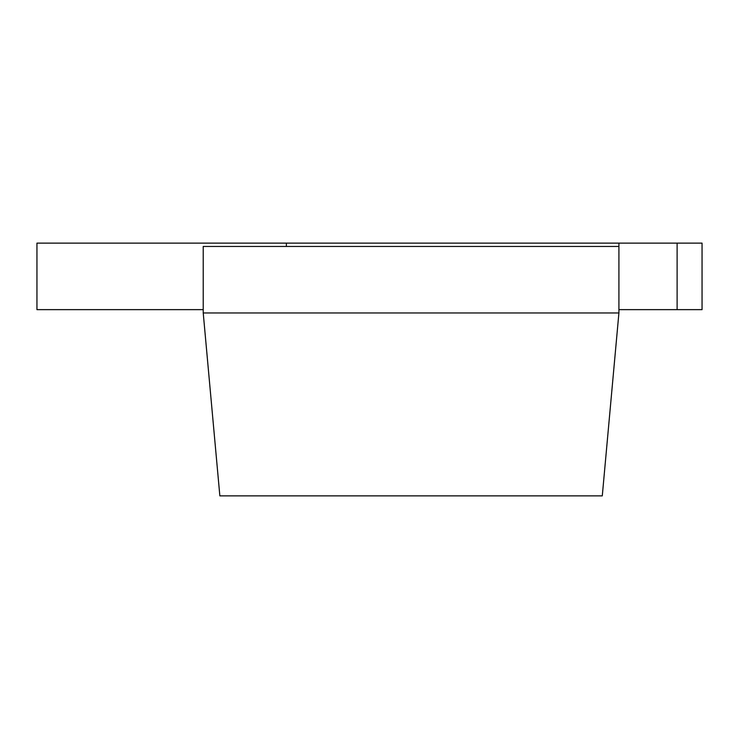 <?xml version="1.0" encoding="UTF-8"?>
<svg xmlns="http://www.w3.org/2000/svg" width="739" height="739" viewBox="0 0 739 739"><rect width="100%" height="100%" fill="white"/><g stroke="black" fill="none" stroke-linecap="round" stroke-linejoin="round"><path stroke-width="1.11" d="M286.363 246.457L286.363 243.131L618.913 243.131L618.913 246.457L203.225 246.457L203.225 312.966L219.852 495.869L602.285 495.869L618.913 312.966L203.225 312.966M618.913 246.457L618.913 312.966M286.363 243.131L36.95 243.131L36.95 309.641L203.225 309.641M677.109 309.641L702.05 309.641L702.05 243.131L677.109 243.131L677.109 309.641L618.913 309.641M618.913 243.131L677.109 243.131"/></g></svg>
